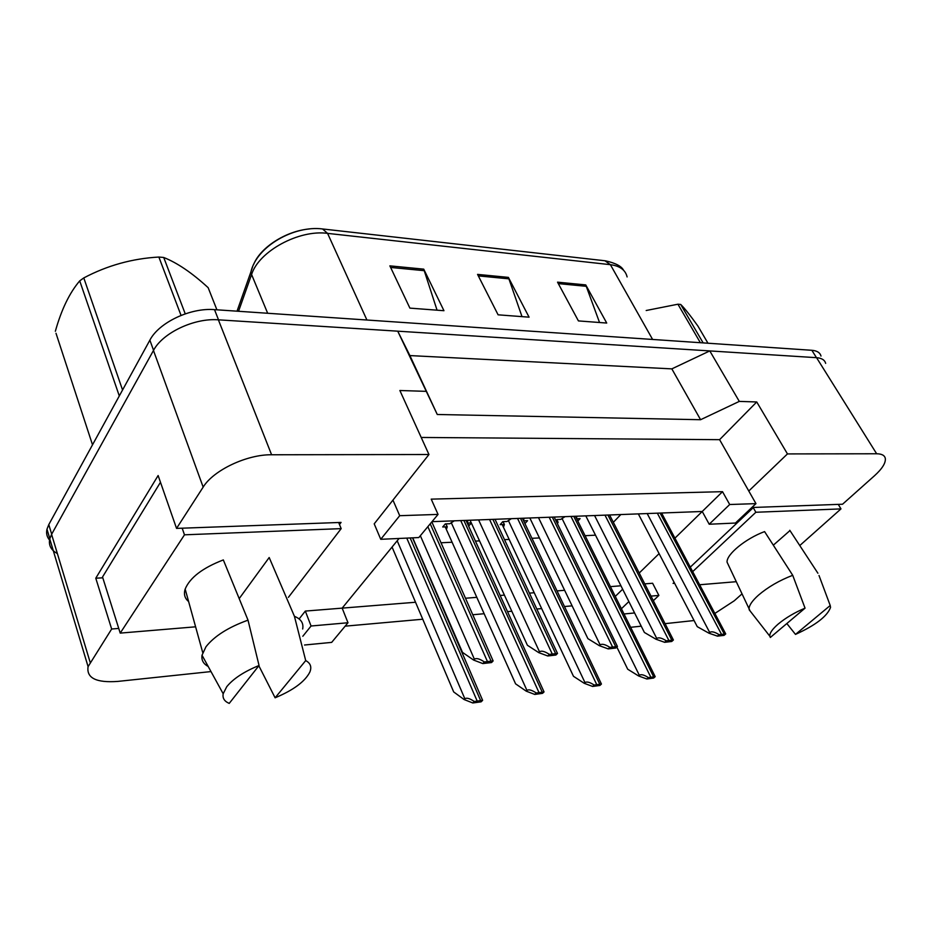<?xml version="1.0" encoding="UTF-8"?>
<svg xmlns="http://www.w3.org/2000/svg" width="932" height="932" viewBox="0 0 932 932"><rect width="100%" height="100%" fill="white"/><g stroke="black" fill="none" stroke-linecap="round" stroke-linejoin="round"><path stroke-width="1.4" d="M742.035 593.859L734.241 600.802L714.926 613.396M674.139 582.407L673.079 583.397L674.593 583.281M421.206 437.458L719.597 439.671L748.78 491.013L787.458 453.919L876.651 453.768C881.765 453.826 884.654 455.364 885.307 458.416C885.843 462.924 882.266 468.68 874.577 475.67L842.551 504.224L753.475 507.451L690.332 567.099M639.259 572.982L659.099 553.62M674.943 538.137L702.239 511.482L432.017 521.664M653.402 600.616L658.877 595.432L652.61 583.246L644.839 583.875M694.06 620.537L665.18 623.648M641.228 626.176L630.778 627.283M622.646 589.21L615.353 596.329M399.082 538.463L342.161 608.13L415.532 602.247M465.709 598.227L476.8 597.342M500.321 595.455L504.422 595.129M529.574 593.113L534.211 592.74M557.15 590.9L564.629 590.294M610.507 586.624L620.933 585.785M572.12 605.847L564.629 606.522M541.655 608.584L537.007 608.992M511.808 611.252L507.707 611.613M484.151 613.722L473.037 614.724M422.755 619.221L345.143 626.164M339.481 524.506L341.065 522.421L176.544 528.397L203.164 487.11C213.416 470.217 246.933 454.373 271.596 454.769L428.953 454.513L374.21 523.842L380.745 539.302L418.806 537.554L438.052 514.406L399.712 515.699L392.955 500.111M210.993 671.576L117.828 681.409C96.229 682.97 86.315 678.042 88.086 666.636L111.654 629.018L118.748 628.436M259.201 666.485L258.187 666.59M304.519 645.014L331.675 642.381L347.986 622.751L342.161 608.13L305.323 611.077L299.125 618.941M722.521 491.677L702.239 511.482L709.205 524.238L735.441 523.038L755.957 503.63L729.698 504.515L722.521 491.677L431.213 499.133L438.052 514.406M57.376 553.561C50.957 550.09 48.417 545.208 49.757 538.906L51.586 534.351L153.465 350.479C162.599 332.829 194.345 317.835 218.379 319.827L397.731 331.175L437.271 414.495L700.584 419.715L671.832 368.874L709.788 350.921L816.56 357.678C821.709 358.074 824.738 359.973 825.659 363.363M700.584 419.715L739.297 401.401L709.788 350.921M437.271 414.495L409.905 355.581L671.832 368.874M397.731 331.175L409.905 355.581M111.654 629.018L95.775 578.213L158.125 475.53L176.544 528.397M719.597 439.671L756.737 401.96L787.458 453.919M756.737 401.96L739.297 401.401M425.668 391.335L399.875 390.508L428.953 454.513M755.957 503.63L748.78 491.013M624.149 613.967L634.587 612.953M613.338 522.304L620.828 514.557M441.081 542.774L452.102 542.238M475.471 541.084L479.537 540.886M504.55 539.651L509.163 539.43M531.986 538.3L539.43 537.939M585.121 535.69L595.501 535.178M523.633 520.837L527.547 520.685L524.949 523.574M503.781 526.37L504.375 524.471L500.135 524.646L502.767 521.652L507.02 521.489L511.365 518.681M523.959 518.204L523.528 520.615M467.666 520.324L467.27 523.038L471.289 522.887M471.417 523.178L468.54 525.928M446.743 528.467L447.232 526.801L442.712 526.976L445.31 523.9L449.841 523.726L454.257 520.825M576.675 518.763L580.1 518.623L577.817 521.046M557.464 523.749L558.093 522.281L556.765 522.339M555.88 520.51L556.777 519.543L560.773 519.38L565.037 516.654M576.885 516.212L576.454 518.308M399.712 515.699L380.745 539.302M729.698 504.515L709.205 524.238M347.986 622.751L311.067 626.001L302.807 636.276M311.067 626.001L305.323 611.077M658.877 595.432L651.095 596.107M628.867 601.571L621.504 608.654M95.775 578.213L102.788 577.817M558.093 522.281L556.754 519.555M504.375 524.471L503.047 521.64M469.076 525.904L467.748 523.027M447.232 526.801L445.927 523.877M271.596 454.769L218.379 319.827L816.56 357.678L876.651 453.768M389.879 265.865L409.894 308.119L443.958 310.705L423.734 269.15L389.879 265.865M437.061 310.181L423.734 269.15M557.534 282.163L578.423 320.911L606.72 323.055L585.75 284.912L557.534 282.163M599.532 322.519L585.75 284.912M477.557 274.392L498.096 314.818L529.073 317.171L508.394 277.387L477.557 274.392M522.002 316.635L508.394 277.387M253.655 264.397C260.482 247.341 285.949 231.008 309.273 228.969M49.652 540.164C46.915 537.053 46.029 533.395 46.984 529.19L48.79 524.6L149.866 340.168C158.918 322.46 190.536 307.537 214.511 309.645L811.865 350.292C817.014 350.712 820.055 352.634 820.999 356.059M719.096 634.692L717.442 636.137L724.071 635.368L725.725 633.923L719.096 634.692C714.681 631.896 711.547 631.15 709.695 632.455L647.181 513.555M725.725 633.923L661.592 513.019M638.338 513.893L697.264 626.665L708.891 633.166L709.695 632.455M717.442 636.137L708.891 633.166M648.381 677.611L646.831 678.985L653.647 678.042L655.196 676.667L648.381 677.611C644.094 674.826 641.088 674.057 639.34 675.281L562.008 518.448M655.196 676.667L575.428 516.258M616.844 647.053L627.714 669.223L638.595 675.956L639.34 675.281M646.831 678.985L638.595 675.956M700.363 342.708L677.925 304.216L646.191 310.507M677.925 304.216L680.698 304.461L703.136 342.894M707.971 343.221L697.905 326.049C690.018 315.086 684.286 307.886 680.698 304.461M56.002 333.272L92.513 444.82M119.296 395.937L79.721 280.87C69.504 292.858 61.384 309.669 55.349 331.279M79.721 280.87L83.787 277.922L122.558 389.984M181.053 315.4L158.871 257.046C132.297 258.537 107.273 265.492 83.787 277.922M158.871 257.046L163.717 257.477L185.235 313.839M216.9 309.808L208.151 287.673C192.015 272.866 177.196 262.812 163.717 257.477M666.298 640.82L664.656 642.311L671.739 641.484L673.393 639.993L666.298 640.82C661.79 637.931 658.609 637.15 656.757 638.49L594.569 515.547M673.393 639.993L609.598 514.977M585.797 515.874L644.385 632.455L655.953 639.224L656.757 638.49M664.656 642.311L655.953 639.224M609.866 647.379L608.235 648.905L615.807 648.02L617.438 646.493L609.866 647.379C605.241 644.385 602.002 643.569 600.161 644.944L538.486 517.656M617.438 646.493L554.179 517.062M529.83 517.982L587.894 638.641L599.369 645.69L600.161 644.944M608.235 648.905L599.369 645.69M549.379 654.392L547.76 655.977L555.891 655.033L557.511 653.448L549.379 654.392C544.638 651.293 541.364 650.443 539.535 651.852L478.594 519.905M557.511 653.448L495.02 519.287M470.066 520.231L527.407 645.27L538.754 652.633L539.535 651.852M547.76 655.977L538.754 652.633M484.384 661.941L482.811 663.572L491.548 662.547L493.133 660.928L484.384 661.941C479.537 658.714 476.217 657.829 474.411 659.274L420.344 535.714M493.133 660.928L431.819 521.908M412.725 537.834L462.493 652.377L473.642 660.077L474.411 659.274M482.811 663.572L473.642 660.077M770.333 637.465L769.832 636.218C769.483 633.236 772.29 629.182 778.232 624.032C785.688 617.858 794.623 612.557 805.05 608.153L770.333 637.465M750.039 610.868L749.037 608.701C749.212 605.148 752.357 600.639 758.462 595.164C768.038 587.009 779.455 580.391 792.724 575.3L764.578 531.601C745.588 538.603 726.308 554.482 727.065 562.171L749.037 608.701M830.214 605.509L830.54 607.396C827.313 616.215 815.628 625.221 795.497 634.401L830.214 605.509L819.007 575.487M795.497 634.401L786.841 623.531M773.339 545.173L789.963 530.576M789.777 530.285L817.9 573.227M753.266 507.66L755.864 512.262L692.721 571.596M838.264 504.375L840.979 508.895L755.864 512.262M799.784 545.546L840.979 508.895M699.711 584.748L736.28 581.696M805.05 608.153L792.724 575.3M728.37 564.943L727.065 562.171M229.237 703.392C224.414 701.377 222.387 698.173 223.179 693.758L226.756 686.698C233.303 678.671 244.067 671.611 259.049 665.495L229.237 703.392M208.174 666.438C203.351 663.864 201.3 660.124 202.023 655.231L205.96 646.773C214.372 636.102 228.387 627.224 248.017 620.153L223.331 559.922C202.628 567.914 189.907 577.63 185.165 589.071L202.733 652.598M305.708 660.59C310.531 663.176 311.905 667.009 309.832 672.1C304.985 681.583 293.405 690.146 275.115 697.8L305.708 660.59L294.442 616.332C301.036 619.011 303.774 623.228 302.667 628.995M275.115 697.8L258.84 665.763M239.198 598.612L269.185 557.522L294.442 616.332M182.171 528.199L184.489 534.817L120.216 633.108L195.604 626.817M160.479 482.275L102.532 576.99L120.216 633.108M338.666 522.514L341.17 528.63L184.489 534.817M288.407 597.342L341.17 528.63M259.049 665.495L248.017 620.153M188.602 601.513C184.722 598.344 183.581 594.197 185.165 589.071M594.162 685.043L592.635 686.453L599.905 685.451L601.431 684.041L594.162 685.043C589.781 682.166 586.729 681.362 584.993 682.608L508.336 520.475M601.431 684.041L522.398 518.262M502.185 524.553L573.471 676.294L584.248 683.307L584.993 682.608M592.635 686.453L584.248 683.307M536.261 692.989L534.758 694.433L542.529 693.361L544.043 691.917L536.261 692.989C531.788 690.006 528.689 689.156 526.964 690.449L451.251 522.631M544.043 691.917L466.012 520.382M445.216 526.883L515.582 683.843L526.231 691.16L526.964 690.449M534.758 694.433L526.231 691.16M474.295 701.481L472.804 702.973L481.133 701.831L482.625 700.34L474.295 701.481C469.705 698.394 466.571 697.509 464.87 698.825L397.195 540.781M482.625 700.34L412.527 537.846M392.057 547.061L453.674 691.928L464.148 699.559L464.87 698.825M472.804 702.973L464.148 699.559M203.164 487.11L153.465 350.479M90.159 662.361L51.586 534.351M252.689 266.564L250.918 271.876L251.582 274.521L238.557 311.276M237.031 311.172L250.918 271.876C256.754 246.188 294.337 225.229 322.554 228.957L327.575 233.373C299.021 229.377 258.77 251.267 251.582 274.521L267.67 313.257M627.108 276.932C625.489 270.012 619.92 265.923 610.39 264.676L604.95 260.762L322.95 229.004M652.61 339.458L610.39 264.676L327.575 233.373L366.917 320.014M214.511 309.645L218.531 319.839M149.866 340.168L153.559 350.315M811.865 350.292L816.479 357.678M48.79 524.6L51.679 534.176M478.326 275.895L509.023 278.854M558.315 283.608L586.379 286.322M390.625 267.437L424.34 270.688M724.176 633.807L660.101 513.078M721.415 634.133L657.351 513.183M653.565 676.62L573.751 516.328M650.734 677.016L570.955 516.433M671.704 639.888L607.92 515.035M668.757 640.237L604.996 515.151M615.609 646.4L552.303 517.132M612.464 646.761L549.181 517.248M555.507 653.367L492.9 519.369M552.128 653.751L489.568 519.497M490.954 660.846L430.223 523.819M487.32 661.266L427.858 526.673M599.672 684.006L520.522 518.332M596.655 684.426L517.551 518.448M542.121 691.894L463.903 520.464M538.894 692.336L460.734 520.58M480.539 700.328L410.15 537.95M477.079 700.806L406.76 538.102M88.086 666.636L49.757 538.906M524.04 518.833L523.737 518.215M467.806 521.268L467.386 520.336M605.392 260.809C615.469 263.057 621.516 266.191 623.543 270.222M46.984 529.19L49.815 538.649M769.832 636.218L749.118 609.703M223.179 693.758L202.023 655.231"/></g></svg>

